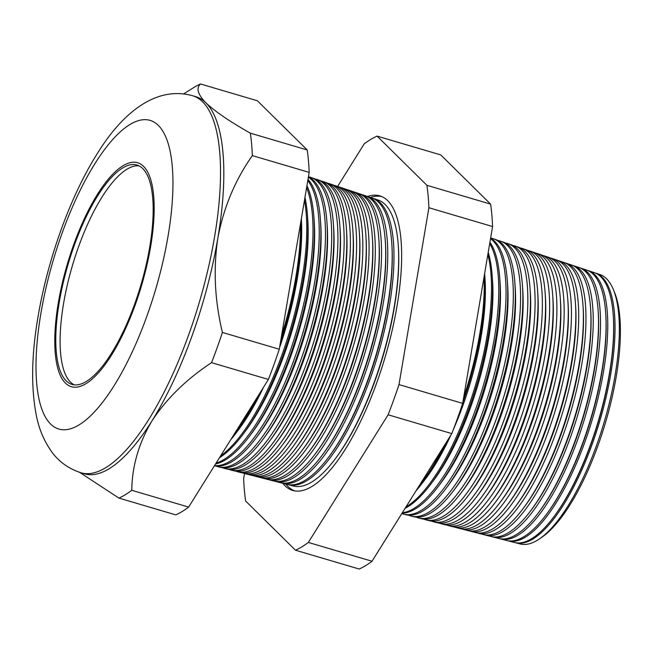 <?xml version="1.0" encoding="UTF-8"?>
<svg xmlns="http://www.w3.org/2000/svg" width="653" height="653" viewBox="0 0 653 653"><rect width="100%" height="100%" fill="white"/><g stroke="black" fill="none" stroke-linecap="round" stroke-linejoin="round"><path stroke-width="0.98" d="M59.284 302.07A114.397 37.866 -73.5 0 0 72.083 384.429A114.397 37.866 -73.5 0 0 149.668 247.373A114.397 37.866 -73.5 0 0 136.877 165.013A114.397 37.866 -73.5 0 0 59.284 302.07M138.975 165.838A114.397 37.866 -73.5 0 0 63.602 303.343A114.397 37.866 -73.5 0 0 74.295 384.878M150.606 246.801A116.781 38.658 -73.5 0 0 137.546 162.728A116.781 38.658 -73.5 0 0 58.346 302.641A116.781 38.658 -73.5 0 0 71.406 386.715A116.781 38.658 -73.5 0 0 150.606 246.801A116.781 38.658 106.5 0 1 71.406 386.715A116.781 38.658 106.5 0 1 58.346 302.641A116.781 38.658 106.5 0 1 137.546 162.728A116.781 38.658 106.5 0 1 150.606 246.801M588.239 270.628L594.181 272.619A140.705 46.575 106.5 0 1 613.2 314.689L613.281 315.774A139.35 46.126 106.5 0 1 609.486 374.267A139.35 46.126 106.5 0 1 553.973 516.629L553.32 517.503A140.705 46.575 106.5 0 1 514.491 542.488L508.426 540.937A140.934 46.657 -73.5 0 0 603.462 371.924A140.934 46.657 -73.5 0 0 588.239 270.628A140.934 46.657 -73.5 0 0 587.398 270.366M515.201 542.651A140.648 46.559 -73.5 0 0 515.894 542.847A140.648 46.559 -73.5 0 0 610.735 374.177A140.648 46.559 -73.5 0 0 595.544 273.076A140.648 46.559 -73.5 0 0 594.859 272.864M613.2 314.689A140.705 46.575 106.5 0 1 609.371 373.753A140.705 46.575 106.5 0 1 553.32 517.503M580.933 268.171L586.574 270.064A140.999 46.673 106.5 0 1 605.633 312.224L605.731 313.546A139.35 46.126 106.5 0 1 601.935 372.039A139.35 46.126 106.5 0 1 546.422 514.401L545.622 515.462A140.999 46.673 106.5 0 1 506.72 540.504L500.957 539.027A141.219 46.747 -73.5 0 0 596.189 369.68A141.219 46.747 -73.5 0 0 580.933 268.171A141.219 46.747 -73.5 0 0 579.937 267.877M605.633 312.224A140.999 46.673 106.5 0 1 601.797 371.41A140.999 46.673 106.5 0 1 545.622 515.462M573.628 265.714L578.966 267.51A141.301 46.771 106.5 0 1 598.066 309.759L598.189 311.318A139.35 46.126 106.5 0 1 594.393 369.81A139.35 46.126 106.5 0 1 538.872 512.172L537.933 513.421A141.301 46.771 106.5 0 1 498.941 538.513L493.488 537.125A141.505 46.845 -73.5 0 0 588.908 367.427A141.505 46.845 -73.5 0 0 573.628 265.714A141.505 46.845 -73.5 0 0 572.485 265.379M598.066 309.759A141.301 46.771 106.5 0 1 594.222 369.067A141.301 46.771 106.5 0 1 537.933 513.421M566.322 263.265L571.359 264.955A141.595 46.869 106.5 0 1 590.508 307.285L590.639 309.089A139.35 46.126 106.5 0 1 586.843 367.582A139.35 46.126 106.5 0 1 531.33 509.944L530.236 511.381A141.595 46.869 106.5 0 1 491.17 536.529L486.028 535.215A141.791 46.934 -73.5 0 0 581.635 365.182A141.791 46.934 -73.5 0 0 566.322 263.265A141.791 46.934 -73.5 0 0 565.025 262.89M590.508 307.285A141.595 46.869 106.5 0 1 586.647 366.725A141.595 46.869 106.5 0 1 530.236 511.381M559.017 260.808L563.751 262.4A141.889 46.967 106.5 0 1 582.941 304.82L583.088 306.861A139.35 46.126 106.5 0 1 579.293 365.354A139.35 46.126 106.5 0 1 523.779 507.716L522.547 509.34A141.889 46.967 106.5 0 1 483.391 534.546L478.559 533.305A142.076 47.032 -73.5 0 0 574.362 362.929A142.076 47.032 -73.5 0 0 559.017 260.808A142.076 47.032 -73.5 0 0 557.564 260.392M582.941 304.82A141.889 46.967 106.5 0 1 579.072 364.382A141.889 46.967 106.5 0 1 522.547 509.34M551.712 258.351L556.144 259.845A142.191 47.065 106.5 0 1 575.375 302.355L575.538 304.625A139.35 46.126 106.5 0 1 571.742 363.125A139.35 46.126 106.5 0 1 516.229 505.487L514.858 507.308A142.191 47.065 106.5 0 1 475.621 532.554L471.091 531.403A142.362 47.122 -73.5 0 0 567.09 360.676A142.362 47.122 -73.5 0 0 551.712 258.351A142.362 47.122 -73.5 0 0 550.104 257.902M575.375 302.355A142.191 47.065 106.5 0 1 571.497 362.048A142.191 47.065 106.5 0 1 514.858 507.308M544.406 255.903L548.536 257.29A142.485 47.171 106.5 0 1 567.808 299.89L567.988 302.396A139.35 46.126 106.5 0 1 564.192 360.897A139.35 46.126 106.5 0 1 508.679 503.259L507.161 505.267A142.485 47.171 106.5 0 1 467.842 530.571L463.622 529.493A142.648 47.22 -73.5 0 0 559.809 358.432A142.648 47.22 -73.5 0 0 544.406 255.903A142.648 47.22 -73.5 0 0 542.643 255.421M567.808 299.89A142.485 47.171 106.5 0 1 563.923 359.705A142.485 47.171 106.5 0 1 507.161 505.267M537.101 253.446L540.929 254.727A142.778 47.269 106.5 0 1 560.241 297.425L560.437 300.168A139.35 46.126 106.5 0 1 556.65 358.668A139.35 46.126 106.5 0 1 501.129 501.031L499.472 503.226A142.778 47.269 106.5 0 1 460.071 528.587L456.153 527.583A142.934 47.318 -73.5 0 0 552.536 356.179A142.934 47.318 -73.5 0 0 537.101 253.446A142.934 47.318 -73.5 0 0 535.182 252.931M560.241 297.425A142.778 47.269 106.5 0 1 556.348 357.362A142.778 47.269 106.5 0 1 499.472 503.226M529.795 250.989L533.33 252.172A143.08 47.367 106.5 0 1 552.675 294.952L552.895 297.939A139.35 46.126 106.5 0 1 549.1 356.44A139.35 46.126 106.5 0 1 493.586 498.802L491.774 501.186A143.08 47.367 106.5 0 1 452.292 526.596L448.693 525.673A143.219 47.408 -73.5 0 0 545.263 353.934A143.219 47.408 -73.5 0 0 529.795 250.989A143.219 47.408 -73.5 0 0 527.714 250.45M552.675 294.952A143.08 47.367 106.5 0 1 548.781 355.02A143.08 47.367 106.5 0 1 491.774 501.186M522.49 248.532L525.722 249.617A143.374 47.465 106.5 0 1 545.108 292.487L545.345 295.711A139.35 46.126 106.5 0 1 541.549 354.212A139.35 46.126 106.5 0 1 486.036 496.574L484.085 499.153A143.374 47.465 106.5 0 1 444.522 524.612L441.224 523.771A143.505 47.506 -73.5 0 0 537.99 351.681A143.505 47.506 -73.5 0 0 522.49 248.532A143.505 47.506 -73.5 0 0 520.253 247.96M545.108 292.487A143.374 47.465 106.5 0 1 541.206 352.677A143.374 47.465 106.5 0 1 484.085 499.153M515.184 246.083L518.115 247.063A143.668 47.563 106.5 0 1 537.541 290.022L537.794 293.483A139.35 46.126 106.5 0 1 533.999 351.983A139.35 46.126 106.5 0 1 478.486 494.345L476.396 497.113A143.668 47.563 106.5 0 1 436.751 522.629L433.755 521.861A143.782 47.596 -73.5 0 0 530.709 349.428A143.782 47.596 -73.5 0 0 515.184 246.083A143.782 47.596 -73.5 0 0 512.793 245.479M537.541 290.022A143.668 47.563 106.5 0 1 533.632 350.334A143.668 47.563 106.5 0 1 476.396 497.113M507.879 243.626L510.507 244.508A143.97 47.661 106.5 0 1 529.975 287.557L530.244 291.254A139.35 46.126 106.5 0 1 526.449 349.755A139.35 46.126 106.5 0 1 470.935 492.117L468.699 495.072A143.97 47.661 106.5 0 1 428.972 520.637L426.287 519.951A144.068 47.693 -73.5 0 0 523.437 347.184A144.068 47.693 -73.5 0 0 507.879 243.626A144.068 47.693 -73.5 0 0 505.332 242.998M529.975 287.557A143.97 47.661 106.5 0 1 526.057 347.992A143.97 47.661 106.5 0 1 468.699 495.072M500.573 241.169L502.9 241.953A144.264 47.759 106.5 0 1 522.408 285.092L522.694 289.026A139.35 46.126 106.5 0 1 518.906 347.527A139.35 46.126 106.5 0 1 463.385 489.889L461.01 493.031A144.264 47.759 106.5 0 1 421.201 518.653L418.818 518.049A144.354 47.783 -73.5 0 0 516.164 344.931A144.354 47.783 -73.5 0 0 500.573 241.169A144.354 47.783 -73.5 0 0 497.864 240.524M522.408 285.092A144.264 47.759 106.5 0 1 518.482 345.649A144.264 47.759 106.5 0 1 461.01 493.031M493.268 238.72L495.292 239.398A144.566 47.857 106.5 0 1 514.842 282.618L515.152 286.798A139.35 46.126 106.5 0 1 511.356 345.29A139.35 46.126 106.5 0 1 455.843 487.652L453.313 490.991A144.566 47.857 106.5 0 1 413.422 516.67L411.349 516.139A144.639 47.881 -73.5 0 0 508.891 342.686A144.639 47.881 -73.5 0 0 493.268 238.72A144.639 47.881 -73.5 0 0 490.632 238.076M514.842 282.618A144.566 47.857 106.5 0 1 510.907 343.307A144.566 47.857 106.5 0 1 453.313 490.991M490.615 238.165A144.86 47.955 106.5 0 1 507.275 280.153L507.601 284.569A139.35 46.126 106.5 0 1 503.806 343.062A139.35 46.126 106.5 0 1 448.293 485.424L445.624 488.958A144.86 47.955 106.5 0 1 405.652 514.678L403.889 514.229A144.925 47.979 -73.5 0 0 501.61 340.433A144.925 47.979 -73.5 0 0 490.534 238.655M507.275 280.153A144.86 47.955 106.5 0 1 503.332 340.964A144.86 47.955 106.5 0 1 445.624 488.958M489.93 242.214A145.154 48.053 106.5 0 1 499.708 277.688L500.051 282.341A139.35 46.126 106.5 0 1 496.256 340.833A139.35 46.126 106.5 0 1 440.742 483.196L437.926 486.918A145.154 48.053 106.5 0 1 402.044 513.201M499.708 277.688A145.154 48.053 106.5 0 1 495.758 338.621A145.154 48.053 106.5 0 1 437.926 486.918M488.215 252.376A145.456 48.151 106.5 0 1 492.142 275.223L492.501 280.113A139.35 46.126 106.5 0 1 488.705 338.605A139.35 46.126 106.5 0 1 433.192 480.967L430.237 484.877A145.456 48.151 106.5 0 1 405.105 508.312M402.33 512.744A145.211 48.069 -73.5 0 0 494.337 338.181A145.211 48.069 -73.5 0 0 489.701 243.569M492.142 275.223A145.456 48.151 106.5 0 1 488.183 336.279A145.456 48.151 106.5 0 1 430.237 484.877M484.632 273.542L484.95 277.884A139.35 46.126 106.5 0 1 481.163 336.377A139.35 46.126 106.5 0 1 453.206 429.919M405.97 506.924A145.497 48.167 -73.5 0 0 487.065 335.936A145.497 48.167 -73.5 0 0 487.84 254.597M484.632 273.55A145.75 48.249 106.5 0 1 480.608 333.936A145.75 48.249 106.5 0 1 462.789 402.672M463.679 397.44A145.782 48.257 -73.5 0 0 479.792 333.683A145.782 48.257 -73.5 0 0 484.028 277.109M373.296 198.414L378.046 200.006A149.137 49.367 106.5 0 1 398.208 244.597L398.297 245.797A147.643 48.877 106.5 0 1 394.273 307.775A147.643 48.877 106.5 0 1 335.462 458.61L334.736 459.565A149.137 49.367 106.5 0 1 293.581 486.052L288.732 484.812A149.325 49.432 -73.5 0 0 389.417 305.743A149.325 49.432 -73.5 0 0 373.296 198.414A149.325 49.432 -73.5 0 0 372.398 198.137M370.439 197.451A153.479 50.803 106.5 0 1 381.817 196.61M282.798 483.293A153.594 50.844 -73.5 0 0 293.377 490.632A153.594 50.844 -73.5 0 0 396.951 306.445A153.594 50.844 -73.5 0 0 380.364 196.047A153.594 50.844 -73.5 0 0 367.492 196.463M294.903 490.95A153.479 50.803 106.5 0 1 285.81 484.069M398.208 244.597A149.137 49.367 106.5 0 1 394.151 307.204A149.137 49.367 106.5 0 1 334.736 459.565M367.035 196.308L371.524 197.818A149.39 49.457 106.5 0 1 391.727 242.483L391.824 243.887A147.643 48.877 106.5 0 1 387.809 305.865A147.643 48.877 106.5 0 1 328.99 456.7L328.141 457.818A149.39 49.457 106.5 0 1 286.92 484.346L282.325 483.179A149.57 49.514 -73.5 0 0 383.189 303.816A149.57 49.514 -73.5 0 0 367.035 196.308A149.57 49.514 -73.5 0 0 366.007 195.998M391.727 242.483A149.39 49.457 106.5 0 1 387.653 305.196A149.39 49.457 106.5 0 1 328.141 457.818M360.774 194.202L365.003 195.622A149.643 49.538 106.5 0 1 385.237 240.369L385.36 241.977A147.643 48.877 106.5 0 1 381.336 303.955A147.643 48.877 106.5 0 1 322.517 454.782L321.545 456.072A149.643 49.538 106.5 0 1 280.251 482.649L275.925 481.539A149.815 49.595 -73.5 0 0 376.952 301.89A149.815 49.595 -73.5 0 0 360.774 194.202A149.815 49.595 -73.5 0 0 359.615 193.859M385.237 240.369A149.643 49.538 106.5 0 1 381.164 303.188A149.643 49.538 106.5 0 1 321.545 456.072M354.506 192.104L358.481 193.435A149.904 49.62 106.5 0 1 378.756 238.255L378.887 240.067A147.643 48.877 106.5 0 1 374.863 302.045A147.643 48.877 106.5 0 1 316.044 452.872L314.95 454.325A149.904 49.62 106.5 0 1 273.591 480.943L269.526 479.906A150.059 49.677 -73.5 0 0 370.716 299.956A150.059 49.677 -73.5 0 0 354.506 192.104A150.059 49.677 -73.5 0 0 353.224 191.729M378.756 238.255A149.904 49.62 106.5 0 1 374.675 301.18A149.904 49.62 106.5 0 1 314.95 454.325M348.245 189.999L351.967 191.247A150.157 49.71 106.5 0 1 372.267 236.141L372.414 238.157A147.643 48.877 106.5 0 1 368.398 300.135A147.643 48.877 106.5 0 1 309.579 450.962L308.363 452.578A150.157 49.71 106.5 0 1 266.922 479.237L263.126 478.274A150.296 49.75 -73.5 0 0 364.48 298.029A150.296 49.75 -73.5 0 0 348.245 189.999A150.296 49.75 -73.5 0 0 346.825 189.59M372.267 236.141A150.157 49.71 106.5 0 1 368.178 299.172A150.157 49.71 106.5 0 1 308.363 452.578M341.984 187.893L345.445 189.052A150.41 49.791 106.5 0 1 365.778 234.027L365.941 236.247A147.643 48.877 106.5 0 1 361.925 298.225A147.643 48.877 106.5 0 1 303.106 449.052L301.768 450.823A150.41 49.791 106.5 0 1 260.261 477.539L256.727 476.633A150.541 49.832 -73.5 0 0 358.244 296.103A150.541 49.832 -73.5 0 0 341.984 187.893A150.541 49.832 -73.5 0 0 340.433 187.452M365.778 234.027A150.41 49.791 106.5 0 1 361.689 297.164A150.41 49.791 106.5 0 1 301.768 450.823M335.724 185.787L338.923 186.864A150.663 49.873 106.5 0 1 359.297 231.913L359.476 234.337A147.643 48.877 106.5 0 1 355.452 296.307A147.643 48.877 106.5 0 1 296.633 447.142L295.172 449.076A150.663 49.873 106.5 0 1 253.601 475.833L250.328 475A150.786 49.914 -73.5 0 0 352.008 294.176A150.786 49.914 -73.5 0 0 335.724 185.787A150.786 49.914 -73.5 0 0 334.034 185.321M359.297 231.913A150.663 49.873 106.5 0 1 355.191 295.156A150.663 49.873 106.5 0 1 295.172 449.076M329.463 183.689L332.401 184.677A150.916 49.963 106.5 0 1 352.808 229.799L353.004 232.419A147.643 48.877 106.5 0 1 348.988 294.397A147.643 48.877 106.5 0 1 290.169 445.232L288.577 447.329A150.916 49.963 106.5 0 1 246.932 474.135L243.928 473.368A151.031 49.995 -73.5 0 0 345.772 292.242A151.031 49.995 -73.5 0 0 329.463 183.689A151.031 49.995 -73.5 0 0 327.643 183.191M352.808 229.799A150.916 49.963 106.5 0 1 348.702 293.148A150.916 49.963 106.5 0 1 288.577 447.329M323.202 181.583L325.888 182.481A151.169 50.044 106.5 0 1 346.327 227.685L346.531 230.509A147.643 48.877 106.5 0 1 342.515 292.487A147.643 48.877 106.5 0 1 283.696 443.322L281.982 445.583A151.169 50.044 106.5 0 1 240.271 472.429L237.529 471.727A151.276 50.077 -73.5 0 0 339.536 290.316A151.276 50.077 -73.5 0 0 323.202 181.583A151.276 50.077 -73.5 0 0 321.243 181.052M346.327 227.685A151.169 50.044 106.5 0 1 342.213 291.14A151.169 50.044 106.5 0 1 281.982 445.583M316.934 179.477L319.366 180.293A151.431 50.126 106.5 0 1 339.838 225.571L340.066 228.599A147.643 48.877 106.5 0 1 336.042 290.577A147.643 48.877 106.5 0 1 277.223 441.412L275.395 443.836A151.431 50.126 106.5 0 1 233.611 470.731L231.121 470.095A151.52 50.159 -73.5 0 0 333.299 288.389A151.52 50.159 -73.5 0 0 316.934 179.477A151.52 50.159 -73.5 0 0 314.852 178.922M339.838 225.571A151.431 50.126 106.5 0 1 335.715 289.14A151.431 50.126 106.5 0 1 275.395 443.836M310.673 177.371L312.844 178.106A151.684 50.208 106.5 0 1 333.356 223.457L333.593 226.689A147.643 48.877 106.5 0 1 329.577 288.667A147.643 48.877 106.5 0 1 270.758 439.502L268.799 442.089A151.684 50.208 106.5 0 1 226.942 469.025L224.722 468.462A151.765 50.24 -73.5 0 0 327.063 286.463A151.765 50.24 -73.5 0 0 310.673 177.371A151.765 50.24 -73.5 0 0 308.453 176.792A151.937 50.297 106.5 0 1 326.867 221.343A151.937 50.297 106.5 0 1 322.737 285.124A151.937 50.297 106.5 0 1 262.204 440.342A151.937 50.297 106.5 0 1 220.281 467.319L218.322 466.822A152.01 50.322 -73.5 0 0 320.827 284.537A152.01 50.322 -73.5 0 0 308.379 177.2M333.356 223.457A151.684 50.208 106.5 0 1 329.226 287.132A151.684 50.208 106.5 0 1 268.799 442.089M326.867 221.343L327.12 224.779A147.643 48.877 106.5 0 1 323.104 286.757A147.643 48.877 106.5 0 1 264.285 437.592L262.204 440.342M308.012 179.346A152.19 50.379 106.5 0 1 320.386 219.228L320.656 222.869A147.643 48.877 106.5 0 1 316.632 284.847A147.643 48.877 106.5 0 1 257.813 435.682L255.609 438.596A152.19 50.379 106.5 0 1 214.429 465.809M320.386 219.228A152.19 50.379 106.5 0 1 316.24 283.116A152.19 50.379 106.5 0 1 255.609 438.596M306.943 185.672A152.443 50.461 106.5 0 1 313.897 217.114L314.183 220.959A147.643 48.877 106.5 0 1 310.159 282.937A147.643 48.877 106.5 0 1 251.348 433.772L249.013 436.849A152.443 50.461 106.5 0 1 215.563 463.981M214.535 465.638A152.255 50.403 -73.5 0 0 314.591 282.602A152.255 50.403 -73.5 0 0 307.808 180.546M313.897 217.114A152.443 50.461 106.5 0 1 309.751 281.108A152.443 50.461 106.5 0 1 249.013 436.849M304.959 197.402A152.696 50.55 106.5 0 1 307.416 215L307.71 219.049A147.643 48.877 106.5 0 1 303.694 281.027A147.643 48.877 106.5 0 1 244.875 431.862L242.426 435.102A152.696 50.55 106.5 0 1 219.457 457.761M216.11 463.116A152.5 50.485 -73.5 0 0 308.355 280.676A152.5 50.485 -73.5 0 0 306.608 187.648M307.416 215A152.696 50.55 106.5 0 1 303.253 279.1A152.696 50.55 106.5 0 1 242.426 435.102M301.351 218.739A147.643 48.877 106.5 0 1 297.221 279.117A147.643 48.877 106.5 0 1 279.541 347.698M220.608 455.925A152.745 50.567 -73.5 0 0 302.119 278.749A152.745 50.567 -73.5 0 0 304.478 200.251M301.278 219.188A152.957 50.632 106.5 0 1 296.764 277.092A152.957 50.632 106.5 0 1 280.48 342.123M281.541 335.854A152.99 50.64 -73.5 0 0 295.882 276.823A152.99 50.64 -73.5 0 0 300.519 223.669M613.2 289.214L614.375 292.03A137.93 45.661 106.5 0 1 616.203 376.757A137.93 45.661 106.5 0 1 541.998 537.158L539.476 538.88A140.485 46.502 -73.5 0 0 615.053 375.516A140.485 46.502 -73.5 0 0 613.2 289.214A140.485 46.502 -73.5 0 0 599.887 274.538L595.544 273.076M192.504 95.705C153.945 84.996 120.307 116.324 97.697 152.973C70.614 195.418 47.71 258.939 38.029 316.77C31.483 354.783 30.92 387.653 36.331 415.365C38.919 428.858 44.037 441.004 51.685 451.786C58.909 461.785 68.736 468.797 81.152 472.837A196.61 65.088 106.5 0 0 214.502 237.268A196.61 65.088 106.5 0 0 192.504 95.705L195.818 96.685A196.61 65.088 106.5 0 1 205.858 102.799A196.61 65.088 106.5 0 1 217.816 238.247C213.18 269.191 214.715 300.592 222.428 332.45A218.241 72.246 106.5 0 1 211.548 362.66C186.464 379.197 166.646 398.55 152.092 420.703C138.82 442.946 132.053 466.144 131.784 490.305A218.241 72.246 106.5 0 1 118.919 498.084L79.617 472.364M507.577 540.692A140.934 46.657 -73.5 0 0 508.426 540.937M499.961 538.741A141.219 46.747 -73.5 0 0 500.957 539.027M492.346 536.782A141.505 46.845 -73.5 0 0 493.488 537.125M484.722 534.823A141.791 46.934 -73.5 0 0 486.028 535.215M477.106 532.864A142.076 47.032 -73.5 0 0 478.559 533.305M469.491 530.897A142.362 47.122 -73.5 0 0 471.091 531.403M461.875 528.938A142.648 47.22 -73.5 0 0 463.622 529.493M454.259 526.971A142.934 47.318 -73.5 0 0 456.153 527.583M446.644 525.004A143.219 47.408 -73.5 0 0 448.693 525.673M439.036 523.037A143.505 47.506 -73.5 0 0 441.224 523.771M431.421 521.061A143.782 47.596 -73.5 0 0 433.755 521.861M423.805 519.094A144.068 47.693 -73.5 0 0 426.287 519.951M416.19 517.119A144.354 47.783 -73.5 0 0 418.818 518.049M408.582 515.144A144.639 47.881 -73.5 0 0 411.349 516.139M401.824 513.552A144.925 47.979 -73.5 0 0 403.889 514.229M447.166 440.995A145.75 48.249 106.5 0 1 422.548 482.836A145.75 48.249 106.5 0 1 416.034 490.819M418.932 486.175A145.782 48.257 -73.5 0 0 442.848 447.909M281.304 482.877A149.57 49.514 -73.5 0 0 282.325 483.179M274.774 481.196A149.815 49.595 -73.5 0 0 275.925 481.539M268.244 479.522A150.059 49.677 -73.5 0 0 269.526 479.906M261.714 477.841A150.296 49.75 -73.5 0 0 263.126 478.274M255.184 476.159A150.541 49.832 -73.5 0 0 256.727 476.633M248.654 474.478A150.786 49.914 -73.5 0 0 250.328 475M242.132 472.796A151.031 49.995 -73.5 0 0 243.928 473.368M235.602 471.107A151.276 50.077 -73.5 0 0 237.529 471.727M229.072 469.425A151.52 50.159 -73.5 0 0 231.121 470.095M222.551 467.736A151.765 50.24 -73.5 0 0 224.722 468.462M216.021 466.054A152.01 50.322 -73.5 0 0 218.322 466.822M260.074 392.771A152.957 50.632 106.5 0 1 235.831 433.347A152.957 50.632 106.5 0 1 230.713 439.738M234.484 433.706A152.99 50.64 -73.5 0 0 254.776 401.236M183.648 93.893L193.28 87.845A218.241 72.246 106.5 0 1 200.504 83.976L257.355 100.766L307.212 149.961A218.241 72.246 106.5 0 1 309.187 172.392L279.28 349.241A218.241 72.246 106.5 0 1 268.399 379.442L188.627 507.087A218.241 72.246 106.5 0 1 175.771 514.874L118.919 498.084M188.627 507.087L131.784 490.305M268.399 379.442L211.548 362.66M279.28 349.241L222.428 332.45M309.187 172.392L252.344 155.602C235.113 180.048 223.604 207.597 217.816 238.247A196.61 65.088 106.5 0 1 152.092 420.703A196.61 65.088 106.5 0 1 84.466 473.817L81.152 472.837M307.212 149.961L250.36 133.179A218.241 72.246 106.5 0 1 252.344 155.602M200.504 83.976C195.957 88.098 197.737 94.367 205.858 102.799C215.017 111.467 229.848 121.597 250.36 133.179M377.067 136.11L440.751 154.916L490.607 204.12A218.241 72.246 106.5 0 1 492.582 226.542L462.675 403.391A218.241 72.246 106.5 0 1 451.794 433.592L372.022 561.245A218.241 72.246 106.5 0 1 359.166 569.024L295.483 550.218A218.241 72.246 -73.5 0 0 308.338 542.439L388.111 414.794A218.241 72.246 -73.5 0 0 398.991 384.584L428.899 207.736A218.241 72.246 -73.5 0 0 426.923 185.313L377.067 136.11A218.241 72.246 -73.5 0 0 364.203 143.889L337.625 186.431M515.894 542.847L520.327 543.982A140.485 46.502 -73.5 0 0 539.476 538.88M244.508 473.515L243.642 478.592A218.241 72.246 -73.5 0 0 245.626 501.014L295.483 550.218M287.834 484.55A149.325 49.432 -73.5 0 0 288.732 484.812M490.607 204.12L426.923 185.313M492.582 226.542L428.899 207.736M462.675 403.391L398.991 384.584M451.794 433.592L388.111 414.794M372.022 561.245L308.338 542.439M263.42 387.417A147.643 48.877 106.5 0 1 238.402 429.952L235.831 433.347M450.97 434.906A139.35 46.126 106.5 0 1 425.642 478.739L422.548 482.836M168.025 236.264A160.867 53.252 -73.5 0 0 129.874 124.552A160.867 53.252 -73.5 0 0 40.927 313.179A160.867 53.252 -73.5 0 0 79.078 424.891A160.867 53.252 -73.5 0 0 168.025 236.264"/></g></svg>
